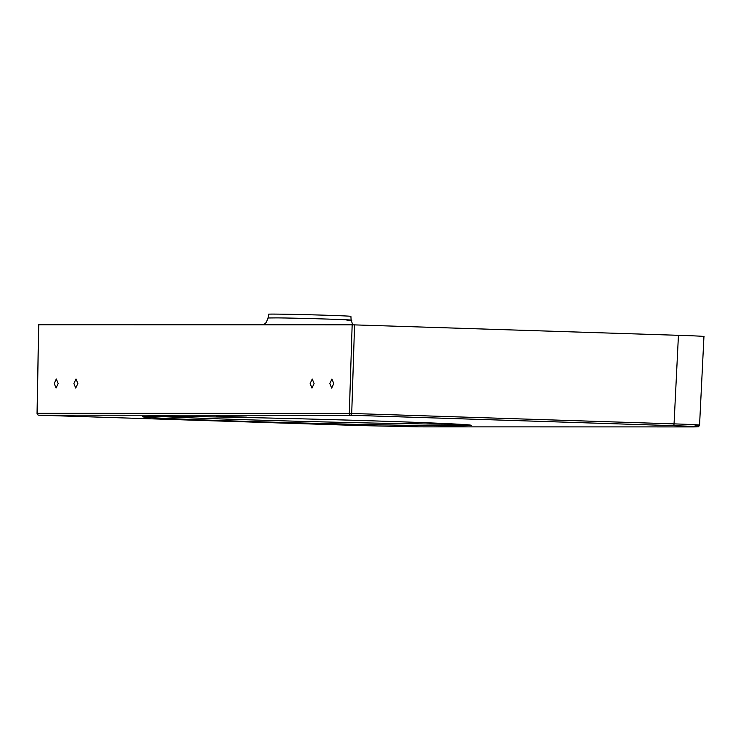 <?xml version="1.0" encoding="UTF-8"?>
<svg xmlns="http://www.w3.org/2000/svg" width="741" height="741" viewBox="0 0 741 741"><rect width="100%" height="100%" fill="white"/><g stroke="black" fill="none" stroke-linecap="round" stroke-linejoin="round"><path stroke-width="1.11" d="M333.774 383.56L331.922 379.04L329.838 383.56L331.672 388.08L333.774 383.56M314.091 383.56L312.23 379.04L310.155 383.551L311.989 388.071L314.091 383.56M77.851 383.514L75.99 378.994L73.905 383.514L75.739 388.034L77.851 383.514M58.159 383.505L56.307 378.984L54.223 383.505L56.057 388.025L58.159 383.505M216.659 416.285L246.725 417.155L216.659 416.285M352.772 324.808L351.132 320.149L350.901 316.361A41.209 0.519 1.5 0 0 318.889 315.018A41.209 0.519 1.5 0 0 272.614 314.091A41.209 0.519 1.5 0 0 268.501 314.203L268.075 317.972L276.828 317.889C304.319 318.111 370.333 320.353 346.992 320.269M38.81 415.192A1.806 1.63 -90 0 1 37.235 413.339L349.298 413.395L352.16 324.808L38.736 324.743L39.579 324.799L38.736 324.743L37.05 413.358A1.806 1.806 0 0 0 38.801 415.192A1.806 0.787 91.8 0 1 38.801 415.192L361.136 425.593L419.1 426.862L693.372 426.909C702.292 426.835 695.567 426.418 673.217 425.658L350.882 415.256L38.81 415.192L361.154 425.593A1.806 0.787 91.8 0 1 361.136 425.593A1.806 0.787 91.8 0 1 361.126 425.593L419.147 426.862A1.806 1.63 -90 0 1 419.1 426.862M352.16 324.808L678.441 335.312C699.448 335.96 710.999 336.683 699.439 336.618M354.569 324.854L351.716 413.478L674.051 423.88C695.067 424.547 706.608 425.269 695.049 425.186M693.474 426.909A1.806 1.63 -90 0 1 693.428 426.909C701.319 426.835 697.096 426.696 698.698 426.529L699.56 425.075L703.95 336.488M159.019 416.266A164.372 2.066 1.5 0 1 378.503 421.055A164.372 2.066 1.5 0 1 454.844 425.816A164.372 2.066 1.5 0 1 235.36 421.027A164.372 2.066 1.5 0 1 159.019 416.266M156.258 416.275A162.575 2.047 -178.5 0 0 301.522 421.351A162.575 2.047 -178.5 0 0 453.27 424.176A162.575 2.047 -178.5 0 0 457.651 424.167M673.217 425.658A1.806 0.787 91.8 0 0 674.051 423.88L678.441 335.312M351.716 413.478L349.298 413.395A1.806 1.63 -90 0 0 350.882 415.256A1.806 0.787 91.8 0 0 351.716 413.478M38.56 324.753L37.226 413.385M419.193 426.862A1.806 1.63 -90 0 1 419.147 426.862L693.428 426.909A1.806 1.63 -90 0 1 693.372 426.909M143.384 416.562L159.074 416.266C185.685 416.257 247.096 417.387 309.701 419.045C393.314 421.194 469.201 424.204 470.609 425.167L470.489 425.13M268.075 317.972L266.204 322.53L263.592 324.79"/></g></svg>
